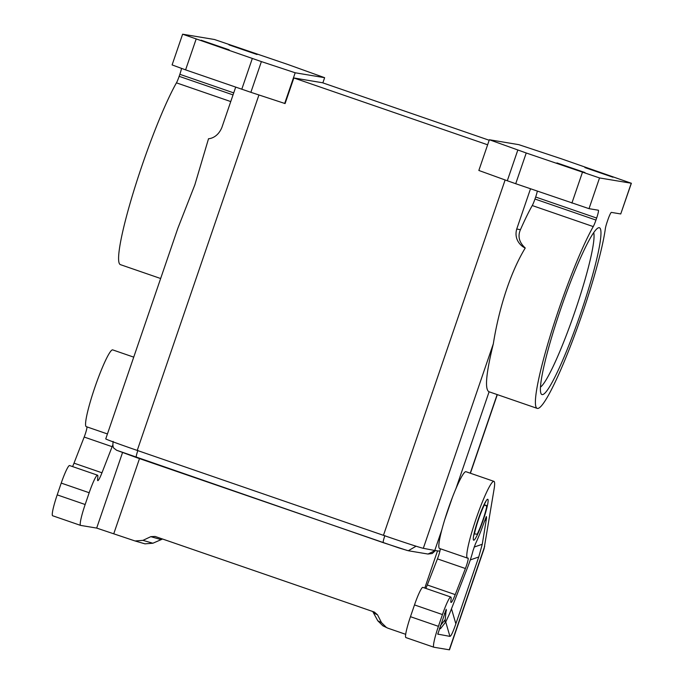 <?xml version="1.0" encoding="UTF-8"?>
<svg xmlns="http://www.w3.org/2000/svg" width="684" height="684" viewBox="0 0 684 684"><rect width="100%" height="100%" fill="white"/><g stroke="black" fill="none" stroke-linecap="round" stroke-linejoin="round"><path stroke-width="1.03" d="M487.632 144.794L293.855 77.967L285.091 103.566L250.874 92.314L261.391 61.594L182.619 34.2L214.46 39.501L287.759 64.441L324.635 77.694L295.189 72.778L284.672 103.498M293.855 77.967L322.463 82.747L489.188 140.246M322.857 82.884L324.635 77.694M631.255 183.235L561.692 158.91L518.805 144.657L489.359 139.741L526.235 152.994L599.535 177.943L631.255 183.235L620.739 213.955L611.41 212.399A8.123 0.932 -71 0 0 607.845 219.923L607.161 221.932A8.123 0.932 109 0 0 605.357 228.61A102.839 11.816 109 0 1 572.901 339.786A102.839 11.816 109 0 1 537.171 408.365A102.839 11.816 109 0 1 550.74 334.168A102.839 11.816 109 0 1 593.25 226.584A8.123 0.932 109 0 0 595.961 220.068L596.653 218.051A8.123 0.932 109 0 0 598.363 210.219A8.123 0.932 109 0 0 598.346 210.219L589.018 208.663L599.535 177.943M233.03 94.905L179.157 76.326L179.849 74.317A8.123 0.932 109 0 0 181.517 68.443M537.325 191.161A8.123 0.932 109 0 1 535.658 197.018L534.965 199.027A8.123 0.932 109 0 1 532.255 205.551A102.839 11.816 109 0 0 520.456 229.662C517.549 236.296 519.147 242.41 525.252 247.993C508.451 275.686 497.943 314.221 493.326 343.796C486.136 373.105 484.64 389.076 488.846 391.701L537.171 408.365M525.252 247.993C523.542 247.599 513.299 241.298 516.728 229.037L530.502 188.81M235.689 87.142L221.915 127.369C217.11 139.151 207.748 138.698 208.509 138.767L194.846 184.842L177.849 228.276L105.746 438.88A37.885 0.727 18.9 0 0 137.236 450.423L383.45 535.333A37.885 0.727 18.9 0 0 423.31 548.311L493.326 343.796M484.417 505.202L484.007 505.767A18.947 2.18 -71 0 0 474.602 533.238L474.593 533.871L476.996 534.272L477.398 533.708A18.947 2.18 -71 0 0 486.803 506.228L486.82 505.604L483.947 505.04M201.122 40.211L229.183 49.855L201.122 40.211M257.064 54.523L229.003 44.879L257.064 54.523M295.189 72.778L261.391 61.594M441.744 530.1L434.767 550.483L439.897 551.184M489.103 391.787L455.895 488.778M440.248 548.722A8.123 0.932 109 0 1 437.444 558.879L427.278 584.982A12.987 1.496 -71 0 1 425.85 588.411M455.236 594.618A12.987 1.496 -71 0 1 451.038 602.459A12.987 1.496 -71 0 1 450.893 600.578L451.012 599.765A18.947 2.18 -71 0 0 450.807 597.021A18.947 2.18 -71 0 0 442.454 614.565L438.418 626.339A21.649 2.488 109 0 0 433.853 647.218A21.649 2.488 109 0 0 433.895 647.235L449.26 649.8A32.473 0.624 18.9 0 0 449.482 649.8L484.092 548.713L494.147 488.727A40.595 4.668 -71 0 0 493.942 481.356A40.595 4.668 -71 0 0 476.295 518.216A40.595 4.668 -71 0 0 467.471 558.11A40.595 4.668 -71 0 0 467.967 558.076A8.123 0.932 109 0 1 468.07 558.067A8.123 0.932 109 0 1 465.402 568.515L455.236 594.618L427.278 584.982M599.269 227.686A88.227 10.14 109 0 0 598.158 227.917A88.227 10.14 109 0 0 560.564 309.45A88.227 10.14 109 0 0 541.018 393.608A88.227 10.14 109 0 0 542.13 394.6A88.227 10.14 109 0 0 580.836 312.836A88.227 10.14 109 0 0 599.269 227.686M631.375 183.235L620.739 213.955M196.12 39.15L185.595 69.871L250.874 92.314M185.595 69.871L172.103 64.92L182.619 34.2M434.767 550.483L423.31 548.311M489.359 139.741L478.843 170.461L507.306 180.756L515.719 183.714L526.235 152.994M486.811 505.604L485.785 505.245L486.127 505.998L485.785 505.245L484.101 504.724M589.018 208.663L515.719 183.714M179.157 76.326A8.123 0.932 -71 0 1 176.446 82.85A102.839 11.816 109 0 0 133.936 190.434A102.839 11.816 109 0 0 120.367 264.623L160.646 278.516M556.93 162.912L584.991 172.556L556.93 162.912M584.914 167.589L612.975 177.224L584.914 167.589M452.338 497.576L444.677 519.814M540.446 387.135A82.815 9.516 109 0 0 575.133 310.981A82.815 9.516 109 0 0 593.721 232.654M450.807 597.021L422.849 587.376A18.947 2.18 -71 0 0 414.495 604.921L410.468 616.694A21.649 2.488 109 0 0 405.894 637.582A21.649 2.488 109 0 0 405.937 637.591M384.861 535.598C383.467 539.77 382.946 542.13 383.288 542.677L117.58 450.585M408.28 550.74L416.077 546.208M137.869 450.423C136.475 454.586 135.954 456.946 136.296 457.502L398.917 547.935L408.348 550.757L427.996 554.04L435.238 550.543M467.471 558.11L439.513 548.474A40.595 4.668 -71 0 1 448.336 508.571A40.595 4.668 -71 0 1 465.984 471.721L493.942 481.356M449.91 636.376L437.82 634.119L446.207 609.282L445.233 619.533C444.899 622.012 445.087 622.816 445.78 621.944L449.662 613.445L467.625 567.335A18.947 2.18 109 0 0 473.037 550.646L475.389 543.994A35.183 4.044 109 0 0 484.195 522.02L486.35 516.531L486.572 517.908L482.254 544.267L478.74 556.981L455.852 623.834C452.962 632.196 450.987 636.376 449.91 636.376L445.746 621.987M445.78 621.944L440.462 628.733L439.436 628.186M405.68 634.316L387.905 628.186L382.869 625.8L377.79 620.79L372.737 611.505M386.571 627.63L381.492 622.62L377.559 614.848L373.857 613.018M135.047 540.967L144.965 543.84L152.883 543.233L142.956 540.36L135.047 540.967L96.675 528.082L122.513 452.628M142.956 540.36L150.822 536.658L155.063 536.436L374.353 612.06L377.559 614.848M152.883 543.233L162.553 539.026M112.749 445.045A8.123 0.932 -71 0 1 112.133 446.686L101.967 472.789A12.987 1.496 -71 0 1 97.769 480.638A12.987 1.496 -71 0 1 97.632 478.757L97.744 477.936A18.947 2.18 -71 0 0 97.538 475.192A18.947 2.18 -71 0 0 89.185 492.736L61.227 483.092L57.2 494.874A21.649 2.488 109 0 0 52.625 515.753A21.649 2.488 109 0 0 52.677 515.762M61.227 483.092A18.947 2.18 -71 0 1 69.58 465.548L97.538 475.192M101.967 472.789L74.009 463.154A12.987 1.496 -71 0 1 72.59 466.582M74.009 463.154L84.183 437.05A8.123 0.932 -71 0 0 86.979 426.901M107.431 433.947L86.252 426.645A40.595 4.668 -71 0 1 95.076 386.751A40.595 4.668 -71 0 1 112.715 349.892L133.731 357.142M89.185 492.736L85.158 504.51A21.649 2.488 109 0 0 80.584 525.398A21.649 2.488 109 0 0 80.635 525.406L96.675 528.082M470.233 473.183L497.148 394.565M179.849 74.317L233.723 92.887M383.45 535.333L505.125 179.96M507.306 180.756L517.822 150.035M571.901 203.088L582.417 172.368M520.456 229.662L516.728 229.037M241.785 89.245L252.302 58.525M230.747 101.574L176.446 82.85M137.236 450.423L258.928 94.982M534.965 199.027L595.961 220.068M532.255 205.551L593.25 226.584M535.658 197.018L596.653 218.051M414.495 604.921L442.454 614.565M438.418 626.339L410.468 616.694M437.444 558.879L465.402 568.515M407.228 550.475L383.288 542.677M473.696 540.215A21.649 2.488 -71 0 1 478.219 519.318A21.649 2.488 -71 0 1 487.718 499.26A21.649 2.488 -71 0 1 483.195 520.148A21.649 2.488 -71 0 1 473.696 540.215M449.26 649.8L484.708 546.242M478.74 556.981L470.301 559.905M451.491 608.769L455.852 623.834M437.88 633.401L437.965 634.384M444.403 613.676L446.455 610.598M484.417 521.379L486.521 518.233M482.254 544.267L474.115 547.08M440.197 625.954L445.233 619.533M381.492 622.62L377.79 620.79M424.79 588.043L437.521 550.859M113.792 533.657L139.493 458.605M150.822 536.658L160.749 539.522M57.2 494.874L85.158 504.51M112.133 446.686L84.183 437.05M470.404 473.243L497.319 394.625M486.82 505.604L485.82 505.254M113.134 441.394C112.133 449.405 114.707 448.08 116.374 450.157L136.287 457.502M435.434 550.577L432.228 553.51L427.996 554.04M473.482 536.581L478.475 518.686C480.886 511.555 483.34 505.869 485.854 501.629L485.401 502.022M433.853 647.218L405.894 637.582M52.625 515.753L80.584 525.398"/></g></svg>
